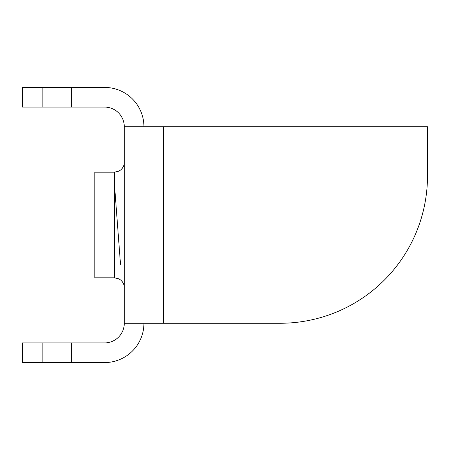 <?xml version="1.0" encoding="UTF-8"?>
<svg xmlns="http://www.w3.org/2000/svg" width="450" height="450" viewBox="0 0 450 450"><rect width="100%" height="100%" fill="white"/><g stroke="black" fill="none" stroke-linecap="round" stroke-linejoin="round"><path stroke-width="0.67" d="M42.154 87.435L42.154 107.089L22.5 107.089L22.5 87.435L71.629 87.435L71.629 107.089L104.631 107.089A19.654 19.654 0 0 1 124.284 126.737L427.5 126.737L427.5 175.871A147.392 147.392 0 0 1 280.108 323.263L124.284 323.263A19.654 19.654 0 0 1 104.631 342.911L22.5 342.911L22.5 362.565L42.154 362.565L42.154 342.911M143.933 323.263A39.302 39.302 0 0 1 104.631 362.565L71.629 362.565L71.629 342.911M71.629 87.435L104.631 87.435A39.302 39.302 0 0 1 143.933 126.737M124.284 126.737L124.284 323.263M71.629 362.565L42.154 362.565M163.586 126.737L163.586 323.263L280.108 323.263M42.154 107.089L71.629 107.089M114.457 172.187L114.457 277.813L94.804 277.813L94.804 172.187L114.457 172.187L118.778 171.18L120.538 170.078C122.968 168.075 124.211 165.504 124.284 162.36M120.499 264.257L114.553 185.743M114.457 277.813L118.778 278.82L120.538 279.923C122.968 281.925 124.211 284.496 124.284 287.64"/></g></svg>
